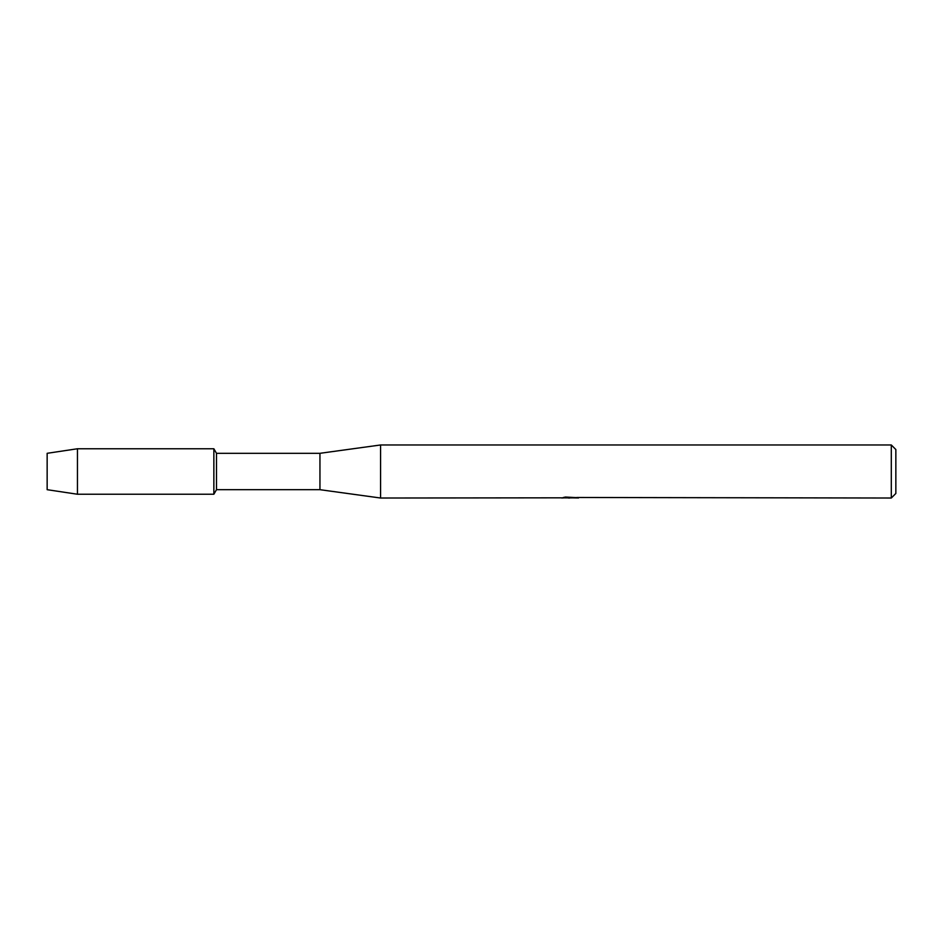 <?xml version="1.0" encoding="UTF-8"?>
<svg xmlns="http://www.w3.org/2000/svg" width="943" height="943" viewBox="0 0 943 943"><rect width="100%" height="100%" fill="white"/><g stroke="black" fill="none" stroke-linecap="round" stroke-linejoin="round"><path stroke-width="1.41" d="M561.674 497.821L380.571 498.022L319.948 489.688L216.489 489.688L213.861 494.238L77.456 494.238L47.15 489.688L47.15 453.312L77.456 448.762L213.861 448.762L216.489 453.312L319.948 453.312L380.571 444.978L891.3 444.978L895.85 449.528L895.85 493.472L891.3 498.022L576.821 497.48M216.489 489.688L216.489 453.312M213.861 494.238L213.861 448.762L213.861 494.238M319.948 489.688L319.948 453.312M380.571 498.022L380.571 444.978M570.727 497.869L567.108 497.869M569.631 498.022L568.499 498.022M891.3 498.022L891.3 444.978M561.674 497.975L570.586 497.609L562.959 497.609L565.446 497.055L577.587 497.68M578.578 497.786C570.621 497.833 570.621 497.892 578.578 497.951M565.399 497.869L569.996 497.845M572.165 497.869L569.926 497.869M563.549 497.456L570.586 497.609M77.456 494.238L77.456 448.762M47.15 489.688L47.15 453.312"/></g></svg>
